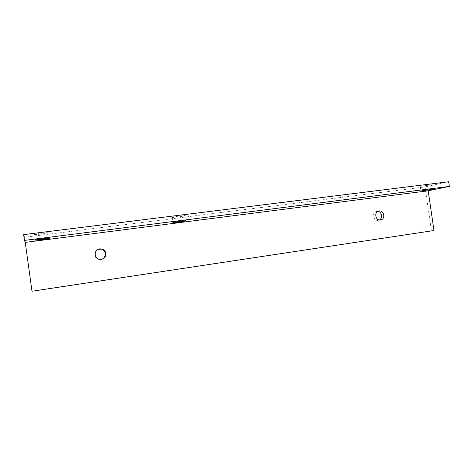 <?xml version="1.0" encoding="UTF-8"?>
<svg xmlns="http://www.w3.org/2000/svg" width="473" height="473" viewBox="0 0 473 473"><rect width="100%" height="100%" fill="white"/><g stroke="black" fill="none" stroke-linecap="round" stroke-linejoin="round"><path stroke-width="0.35" stroke-dasharray="2.37 1.77" d="M172.243 217.314C170.363 217.994 183.358 216.38 185.02 215.729L185.061 215.712C187.184 215.002 174.017 216.622 172.314 217.284L172.243 217.314M98.366 249.23C93.146 250.607 93.684 258.761 99.04 259.411L101.246 259.34M377.897 211.348L376.076 211.549C371.595 213.016 373.575 221.263 378.193 220.371L379.322 220.016M421.124 186.214L431.884 184.748L421.124 186.214M34.446 234.531C34.145 234.998 47.176 233.449 48.837 232.822L49.062 232.704C49.635 232.208 36.397 233.768 34.677 234.407L34.446 234.531M24.602 237.227L32.034 291.09L431.441 230.789L425.056 186.918L24.602 237.227L23.65 234.62M433.978 230.522L431.441 230.789M448.67 181.756L425.056 186.918M185.02 215.729L185.729 220.767M99.04 259.411L99.513 259.322M376.076 211.549L378.317 211.153M420.284 186.439L420.946 190.991M48.837 232.822L49.582 238.185M34.677 234.407L35.445 239.994M431.884 184.748L432.535 189.23M378.82 220.223L379.872 220.063M172.314 217.284L173.047 222.505"/><path stroke-width="0.71" d="M172.976 222.529C171.084 223.15 184.08 221.5 185.753 220.909L185.794 220.897C187.923 220.247 174.762 221.908 173.047 222.505L172.976 222.529M99.756 248.851C93.825 249.372 93.601 258.595 99.513 259.322L101.222 259.346C106.851 258.814 107.46 250.229 101.967 248.999L99.756 248.851M101.246 259.34C106.49 258.347 106.662 250.329 101.476 249.17L98.366 249.23M379.133 210.946L378.317 211.153C373.812 212.631 375.804 220.932 380.446 220.028L381.072 219.886C385.732 218.597 383.881 210.065 379.133 210.946M421.792 190.785L432.547 189.306L421.792 190.785M35.215 240.107C34.907 240.509 47.933 238.912 49.6 238.345L49.831 238.244C50.41 237.807 37.178 239.415 35.445 239.994L35.215 240.107M25.252 242.377L31.998 291.244L433.978 230.522L428.189 190.785L449.35 186.409L448.67 181.756L23.65 234.62L24.448 240.408L25.252 242.377L428.189 190.785M379.322 220.016C382.959 218.414 381.847 211.703 377.897 211.348M24.448 240.408L449.35 186.409M379.872 220.063L381.072 219.886M101.476 249.17L101.967 248.999"/></g></svg>
